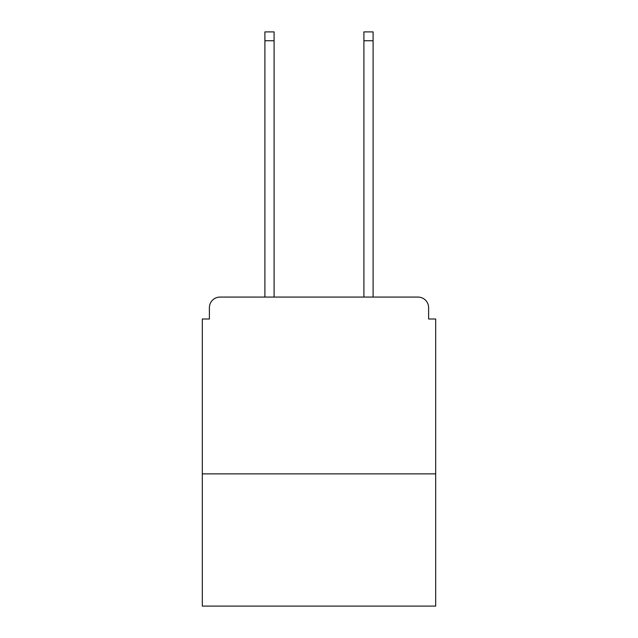 <?xml version="1.0" encoding="UTF-8"?>
<svg xmlns="http://www.w3.org/2000/svg" width="638" height="638" viewBox="0 0 638 638"><rect width="100%" height="100%" fill="white"/><g stroke="black" fill="none" stroke-linecap="round" stroke-linejoin="round"><path stroke-width="0.96" d="M435.682 473.867L435.682 319L428.608 319L428.608 307.683A10.607 10.607 0 0 0 418.002 297.077L219.998 297.077A10.607 10.607 0 0 0 209.392 307.683L209.392 319L202.318 319L202.318 606.1L435.682 606.1L435.682 473.867L202.318 473.867M209.392 307.683L209.392 319M418.002 297.077L374.155 297.077M263.845 297.077L219.998 297.077M428.608 319L428.608 307.683M274.093 40.736L264.906 40.736L264.906 31.9L274.093 31.9L274.093 297.077M264.906 40.736L264.906 297.077M373.094 31.9L373.094 40.736L363.907 40.736L363.907 31.9L373.094 31.9M363.907 297.077L363.907 40.736M373.094 297.077L373.094 40.736"/></g></svg>
